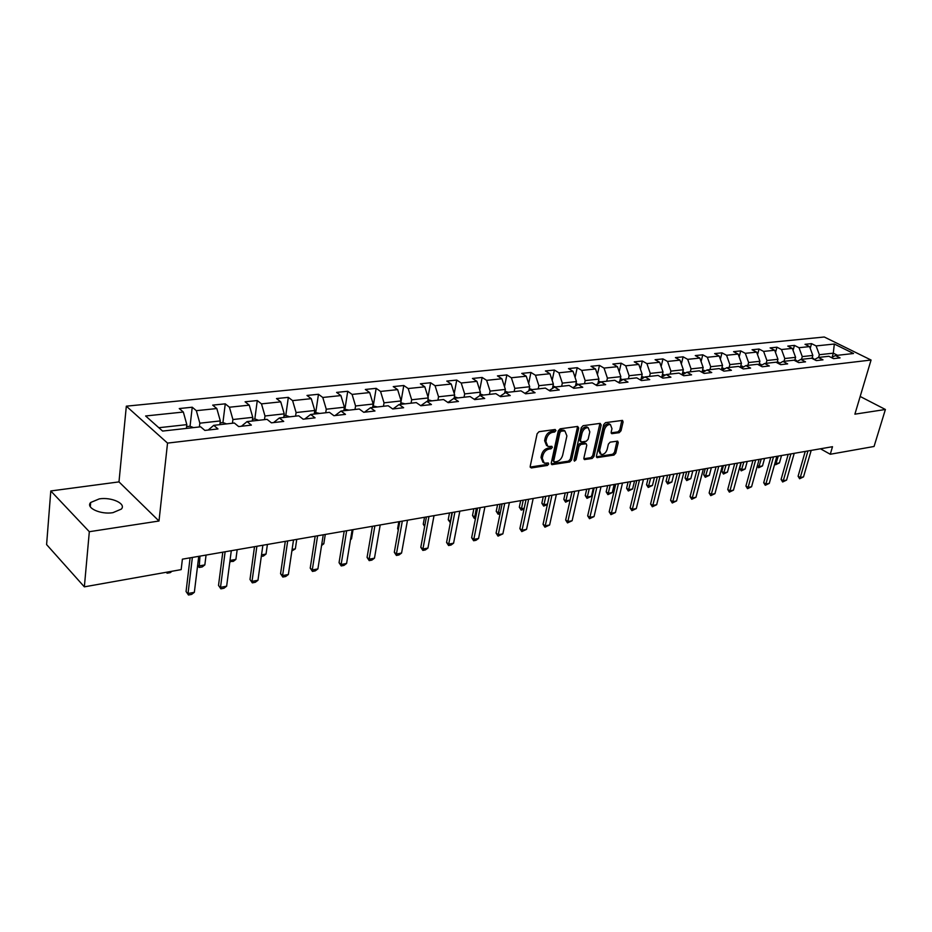 <?xml version="1.0" encoding="UTF-8"?>
<svg xmlns="http://www.w3.org/2000/svg" width="932" height="932" viewBox="0 0 932 932"><rect width="100%" height="100%" fill="white"/><g stroke="black" fill="none" stroke-linecap="round" stroke-linejoin="round"><path stroke-width="1.4" d="M555.95 430.619L555.181 429.501L539.045 431.691L537.123 433.73L530.203 466.384L531.345 467.946L547.387 465.441L548.703 464.043L548.272 462.971L544.265 463.169L542.284 458.288L542.855 455.585C543.904 452.055 545.931 449.9 548.925 449.119L550.987 448.816L552.315 447.407L551.872 446.323L547.911 446.498L545.884 441.523L546.467 438.797C547.527 435.232 549.554 433.077 552.56 432.32L554.622 432.04L555.95 430.619M546.606 445.647L544.614 440.685L545.197 437.958C546.245 434.405 548.272 432.238 551.278 431.493L553.352 431.201L554.703 429.559M530.168 467.072L546.129 464.59L547.468 463.029M542.972 462.307L541.014 457.437L541.597 454.746C542.634 451.205 544.661 449.061 547.655 448.28L549.717 447.977L551.068 446.37M99.305 498.876L90.672 502.488C85.406 507.777 100.574 514.79 112.912 512.67L121.346 509.082C126.507 503.734 111.549 496.873 99.305 498.876M619.221 432.681L621.027 430.747L623.089 421.94L622.529 420.402L605.509 422.639L603.68 424.596L596.433 456.132L596.993 457.624L613.967 455.072L615.761 453.138L618.231 442.63L617.671 441.127L610.204 442.141L608.398 444.086L607.175 449.341C605.893 452.964 603.878 454.676 601.152 454.478L599.649 450.482L604.425 429.745C605.707 426.11 607.699 424.398 610.425 424.584L611.974 428.685L611.171 432.145L611.742 433.671L619.221 432.681L617.939 431.889L619.745 429.955L621.854 420.414M854.889 414.169L885.4 409.486L874.053 446.475L830.272 454.257L832.497 446.708L182.392 559.165L181.169 569.627L84.358 586.845L89.321 531.706L158.999 521.011L167.539 443.108L871.059 360.032L854.889 414.169M578.714 428.033L577.654 426.437L560.167 428.813L558.28 430.829L551.243 463.122L551.849 464.649L569.732 461.969L571.584 459.977L578.714 428.033L577.467 426.46M583.129 425.691L600.173 423.373L601.187 424.945L593.952 456.517L592.135 458.474L584.457 459.569L583.886 458.078L586.787 445.263L586.193 443.748L580.892 444.424L579.052 446.416L576.046 459.791L574.427 461.165L574.007 460.117L581.277 427.672L583.129 425.691M167.539 443.108L126.333 406.177L824.272 337L871.059 360.032M810.223 348.358L811.551 343.64L805.015 344.316L809.582 346.611L799.015 347.706L794.448 345.399L787.761 346.087L792.328 348.405L781.517 349.535L776.95 347.193L770.112 347.904L774.678 350.246L763.623 351.411L759.044 349.034L752.054 349.756L756.633 352.133L745.309 353.321L740.73 350.91L733.566 351.655L738.144 354.067L726.552 355.278L721.974 352.844L714.646 353.589L719.224 356.047L707.353 357.282L702.786 354.812L695.272 355.581L699.85 358.074L687.688 359.344L683.121 356.828L675.432 357.62L679.999 360.148L667.545 361.441L662.978 358.902L655.091 359.705L659.67 362.268L646.901 363.597L642.334 361.022L634.249 361.849L638.816 364.447L625.733 365.81L621.166 363.189L612.883 364.039L617.45 366.684L604.029 368.082L599.474 365.414L590.981 366.288L595.525 368.967L581.754 370.412L577.211 367.697L568.497 368.594L573.04 371.32L558.909 372.8L554.377 370.051L545.43 370.959L549.962 373.732L535.457 375.247L530.937 372.45L521.757 373.394L526.265 376.202L511.365 377.763L506.868 374.92L497.432 375.887L501.929 378.753L486.62 380.349L482.147 377.46L472.454 378.462L476.928 381.363L461.2 383.005L456.738 380.07L446.789 381.095L451.239 384.042L435.069 385.732L430.631 382.749L420.39 383.798L424.817 386.803L408.193 388.539L403.789 385.51L393.257 386.594L397.649 389.646L380.536 391.428L376.167 388.341L365.332 389.46L369.689 392.57L352.086 394.411L347.741 391.265L336.592 392.407L340.914 395.576L322.775 397.463L318.476 394.271L306.989 395.448L311.276 398.663L292.59 400.62L288.338 397.358L276.501 398.57L280.742 401.855L261.484 403.871L257.279 400.55L245.081 401.797L249.275 405.152L229.423 407.226L225.264 403.836L212.682 405.129L216.818 408.542L196.337 410.674L192.237 407.226L179.259 408.554L183.336 412.037L145.613 415.975L162.599 431.073L200.625 426.809L204.865 430.421L217.995 428.93L213.731 425.342L208.209 430.048M811.551 343.64L816.106 345.923L834.315 344.025L853.537 353.508L835.363 355.546L840.058 357.888L833.534 358.634L828.851 356.28L818.296 357.457L822.991 359.834L816.316 360.602L811.621 358.214L800.821 359.426L805.528 361.837L798.701 362.606L793.994 360.195L782.938 361.43L787.645 363.876L780.667 364.668L775.948 362.21L764.636 363.492L769.354 365.961L762.201 366.777L757.483 364.284L745.903 365.589L750.61 368.105L743.282 368.944L738.575 366.416L726.704 367.744L731.422 370.295L723.908 371.157L719.189 368.583L707.038 369.957L711.745 372.544L704.056 373.417L699.338 370.82L686.884 372.218L691.591 374.839L683.704 375.747L678.997 373.103L666.217 374.536L670.923 377.204L662.838 378.124L658.132 375.445L645.026 376.912L649.732 379.627L641.437 380.571L636.731 377.844L623.287 379.359L627.993 382.108L619.477 383.075L614.782 380.314L600.989 381.864L605.672 384.66L596.934 385.65L592.251 382.842L578.085 384.427L582.768 387.269L573.797 388.295L569.114 385.44L554.575 387.071L559.247 389.96L550.031 391.009L545.36 388.108L530.425 389.786L535.085 392.722L525.613 393.793L520.965 390.846L505.61 392.57L510.247 395.552L500.507 396.659L495.882 393.665L480.097 395.436L484.71 398.465L474.703 399.607L470.089 396.554L453.861 398.372L458.451 401.471L448.152 402.647L443.574 399.537L426.868 401.412L431.434 404.558L420.833 405.758L416.278 402.601L399.082 404.523L403.626 407.727L392.71 408.973L388.19 405.746L370.482 407.738L374.979 411L363.736 412.282L359.251 408.997L341.019 411.047L345.481 414.367L333.901 415.695L329.45 412.34L310.659 414.46L315.074 417.839L303.133 419.202L298.729 415.788L279.344 417.967L283.724 421.415L271.398 422.825L267.053 419.353L247.062 421.59L251.372 425.108L238.662 426.565L234.363 423.023L213.731 425.342M801.497 359.344L802.266 356.607L812.832 355.43L811.993 358.401M812.832 355.43L809.582 346.611M802.266 356.607L799.015 347.706M818.296 357.457L814.37 359.612M784.022 361.313L784.791 358.529L795.59 357.34L794.693 360.556M795.59 357.34L792.328 348.405M784.791 358.529L781.517 349.535M800.821 359.426L796.813 361.639M766.151 363.317L766.908 360.509L777.964 359.286L777.008 362.769M777.964 359.286L774.678 350.246M766.908 360.509L763.623 351.411M782.938 361.43L778.837 363.725M747.848 365.367L748.606 362.536L759.918 361.278L758.904 365.041M759.918 361.278L756.633 352.133M748.606 362.536L745.309 353.321M764.636 363.492L760.442 365.857M729.127 367.476L729.873 364.598L741.453 363.329L740.381 367.383M741.453 363.329L738.144 354.067M729.873 364.598L726.552 355.278M745.903 365.589L741.604 368.035M709.951 369.631L710.685 366.719L722.545 365.414L721.415 369.794M722.545 365.414L719.224 356.047M710.685 366.719L707.353 357.282M726.704 367.744L722.3 370.284M690.309 371.833L691.043 368.897L703.182 367.558L701.994 372.276M703.182 367.558L699.85 358.074M691.043 368.897L687.688 359.344M707.038 369.957L702.53 372.579M670.178 374.093L670.912 371.122L683.354 369.748L682.084 374.839M683.354 369.748L679.999 360.148M670.912 371.122L667.545 361.441M686.884 372.218L682.271 374.932M649.557 376.412L650.268 373.406L663.025 371.996L661.767 377.192M663.025 371.996L659.67 362.268M650.268 373.406L646.901 363.597M666.217 374.536L661.487 377.355M628.401 378.776L629.123 375.736L642.195 374.291L640.995 379.359M642.195 374.291L638.816 364.447M629.123 375.736L625.733 365.81M645.026 376.912L640.191 379.848M606.72 381.211L607.419 378.136L620.84 376.656L619.698 381.561M620.84 376.656L617.45 366.684M607.419 378.136L604.029 368.082M623.287 379.359L618.324 382.4M584.481 383.716L585.168 380.594L598.927 379.079L597.866 383.798M598.927 379.079L595.525 368.967M585.168 380.594L581.754 370.412M600.989 381.864L595.898 385.033M561.647 386.279L562.334 383.122L576.454 381.561L575.463 386.093M576.454 381.561L573.04 371.32M562.334 383.122L558.909 372.8M578.085 384.427L572.865 387.724M538.218 388.912L538.882 385.708L553.387 384.112L552.466 388.423M553.387 384.112L549.962 373.732M538.882 385.708L535.457 375.247M554.575 387.071L549.228 390.508M514.149 391.603L514.813 388.376L529.702 386.733L528.863 390.811M529.702 386.733L526.265 376.202M514.813 388.376L511.365 377.763M530.425 389.786L524.937 393.374M489.44 394.387L490.081 391.102L505.377 389.413L504.62 393.222M505.377 389.413L501.929 378.753M490.081 391.102L486.62 380.349M505.61 392.57L499.971 396.321M464.043 397.23L464.672 393.921L480.388 392.174L479.712 395.692M480.388 392.174L476.928 381.363M464.672 393.921L461.2 383.005M480.097 395.436L474.306 399.35M437.923 400.166L438.541 396.799L454.7 395.017L454.082 398.348M454.7 395.017L451.239 384.042M438.541 396.799L435.069 385.732M453.861 398.372L447.919 402.484M411.07 403.183L411.676 399.77L428.301 397.941L427.683 401.319M428.301 397.941L424.817 386.803M411.676 399.77L408.193 388.539M426.868 401.412L420.763 405.711M383.448 406.282L384.031 402.834L401.133 400.935L400.539 404.36M403.789 385.51L401.121 400.911L397.649 389.646M384.031 402.834L380.536 391.428M399.082 404.523L392.955 408.95M355.01 409.474L355.57 405.979L373.184 404.034L372.602 407.505M373.184 404.034L369.689 392.57M355.57 405.979L352.086 394.411M370.482 407.738L364.435 412.2M325.734 412.76L326.27 409.218L344.409 407.214L343.85 410.732M344.409 407.214L340.914 395.576M326.27 409.218L322.775 397.463M341.019 411.047L335.054 415.555M295.572 416.15L296.096 412.55L314.771 410.488L314.235 414.053M314.771 410.488L311.276 398.663M296.096 412.55L292.59 400.62M310.659 414.46L304.787 419.016M264.49 419.633L264.991 415.987L284.237 413.855L283.736 417.478M284.237 413.855L280.742 401.855M264.991 415.987L261.484 403.871M279.344 417.967L273.589 422.58M232.452 423.233L232.918 419.528L252.77 417.338L252.281 421.008M252.77 417.338L249.275 405.152M232.918 419.528L229.423 407.226M247.062 421.59L241.411 426.25M199.39 426.949L199.832 423.186L220.313 420.926L219.859 424.654M220.313 420.926L216.818 408.542M199.832 423.186L196.337 410.674M158.824 427.718L186.831 424.631L186.4 428.405M186.831 424.631L183.336 412.037M158.999 521.011L118.981 481.891L50.794 490.966L89.321 531.706M50.794 490.966L46.6 544.591L84.358 586.845M885.4 409.486L860.178 396.473M118.981 481.891L126.333 406.177M820.486 448.793L830.272 454.257M832.113 357.317L833.301 353.17L819.356 354.719L818.576 357.434M837.565 355.302L833.301 353.17L834.315 344.025M819.356 354.719L816.106 345.923M835.363 355.546L831.53 357.62M190.046 426.274L192.237 407.226M222.934 422.58L225.264 403.836M254.82 419.016L257.279 400.55M285.763 415.567L288.338 397.358M315.785 412.224L318.476 394.271M344.945 408.973L347.741 391.265M373.278 405.816L376.167 388.341M428.044 397.137L430.631 382.749M454.233 393.514L456.738 380.07M479.712 390.042L482.147 377.46M504.503 386.71L506.868 374.92M528.654 383.506L530.937 372.45M552.163 380.419L554.377 370.051M575.079 377.437L577.211 367.697M597.412 374.559L599.474 365.414M619.186 371.786L621.166 363.189M640.424 369.107L642.334 361.022M661.138 366.509L662.978 358.902M681.35 363.993L683.121 356.828M701.074 361.558L702.786 354.812M720.343 359.193L721.974 352.844M739.158 356.898L740.73 350.91M757.541 354.673L759.044 349.034M775.506 352.506L776.95 347.193M793.062 350.409L794.448 345.399M551.208 463.81L568.473 461.13L570.314 459.138L577.432 427.217M561.262 431.12L559.934 432.53L553.759 460.851L554.179 461.911L556.672 461.596C559.619 460.816 561.612 458.684 562.66 455.2L566.901 435.92L564.897 430.922L561.262 431.12L559.981 430.293L558.652 431.702L559.934 432.53M553.899 461.724L552.49 460L558.652 431.702M563.627 430.106L564.897 430.922L562.136 430.002L563.417 430.829M559.981 430.293L562.136 430.002M583.84 458.742L590.865 457.647L592.682 455.69L599.94 423.396M585.506 443.574L584.469 442.898L579.622 443.609L577.77 445.589L574.776 458.963L576.046 459.791M574.007 460.117L574.776 458.963M589.816 431.877L588.208 427.741C585.401 427.532 583.35 429.279 582.069 432.972L580.403 440.393L581.452 441.954L586.298 441.244L588.139 439.275L589.816 431.877M587.929 427.567L586.915 426.938C584.119 426.728 582.069 428.464 580.787 432.157L582.069 432.972M580.613 441.675L579.122 439.566L580.787 432.157M611.136 432.856L617.939 431.889M610.087 424.375L609.144 423.792C606.417 423.594 604.414 425.318 603.144 428.941L604.425 429.745M600.196 453.861L598.379 449.667L603.144 428.941M596.387 456.797L612.697 454.257L614.491 452.335L616.996 441.139M193.53 427.602L189.988 426.25L186.598 426.623M172.001 571.258L170.218 572.644L167.084 573.203L166.362 572.26M166.758 572.19L167.084 573.203M198.749 556.334L194.345 592.321L191.631 594.395L188.474 595L186.062 591.517L190.093 557.837M194.345 592.321L188.031 593.509L192.365 557.441M188.474 595L186.062 591.517M226.546 423.897L223.028 422.569L220.069 422.895M197.701 564.943L198.772 565.992L204.842 564.92L206.065 555.064M204.842 564.92L202.209 566.947L199.18 567.483L197.654 565.328M199.972 556.124L199.18 567.483M258.56 420.309L255.077 418.992L252.514 419.284M230.018 560.447L235.889 559.41L237.182 549.682M235.889 559.41L233.28 561.413L229.889 561.448M230.006 560.54L230.332 561.938M231.299 550.707L226.639 586.193L223.936 588.255L220.872 588.838L218.519 585.401L222.795 552.175M226.639 586.193L220.511 587.358L225.125 551.779M220.872 588.838L218.519 585.401M262.882 545.243L257.966 580.263L255.286 582.29L252.316 582.861L249.997 579.471L254.518 546.688M257.966 580.263L252.013 581.393L256.882 546.28M252.316 582.861L249.997 579.471M289.607 416.814L286.147 415.532L283.969 415.777M261.531 554.855L266.039 554.051L267.402 544.463M266.039 554.051L263.441 556.031L261.31 556.416M319.746 413.435L314.492 412.375M292.1 549.426L295.339 548.855L296.749 539.383M295.339 548.855L291.879 550.963M348.999 410.15L344.118 409.066M321.785 544.16L323.812 543.799L325.28 534.444M323.812 543.799L321.587 545.476M293.51 539.943L288.372 574.496L285.705 576.5L282.827 577.048L282.594 575.592L280.555 573.716L285.297 541.364M288.372 574.496L282.594 575.592L287.697 540.944M282.827 577.048L280.555 573.716M323.253 534.793L317.905 568.904L315.249 570.885L312.453 571.421L312.29 569.965L310.228 568.124L315.167 536.203M317.905 568.904L312.29 569.965L317.602 535.772M312.453 571.421L310.228 568.124M352.145 529.807L346.588 563.476L343.955 565.421L341.228 565.945L341.135 564.501L339.05 562.695L344.188 531.182M346.588 563.476L341.135 564.501L346.657 530.751M341.228 565.945L339.05 562.695M377.425 406.958L372.882 405.863M350.618 539.034L351.504 538.882L353.03 529.644M351.504 538.882L350.525 539.616M380.209 524.949L374.466 558.186L371.856 560.12L369.2 560.621L369.165 559.188L367.068 557.418L372.381 526.3M374.466 558.186L369.165 559.188L374.874 525.869M369.2 560.621L367.068 557.418M405.036 403.859L400.818 402.752M407.494 520.231L401.575 553.049L398.978 554.959L396.403 555.449L396.415 554.027L394.306 552.292L399.781 521.559M401.575 553.049L396.415 554.027L402.309 521.128M396.403 555.449L394.306 552.292M431.877 400.842L427.974 399.723M398.849 521.722L397.603 528.689L398.395 529.318M398.302 529.842L397.603 528.689M434.021 515.641L427.939 548.063L425.353 549.938L422.848 550.416L422.918 549.006L420.798 547.305L426.425 516.957M427.939 548.063L422.918 549.006L428.976 516.514M422.848 550.416L420.798 547.305M457.985 397.917L454.373 396.776M424.514 517.283L423.245 524.157L424.852 525.427M424.654 526.522L423.245 524.157M459.825 511.179L453.581 543.193L451.018 545.057L448.583 545.523L448.711 544.125L446.568 542.447L452.346 512.472M453.581 543.193L448.711 544.125L454.909 512.029M448.583 545.523L446.568 542.447M483.382 395.063L480.05 393.921M450.366 522.712L448.199 519.753L450.645 521.279M449.504 512.961L448.199 519.753M451.973 512.53L450.156 522.747M484.931 506.833L478.559 538.463L476.007 540.304L473.631 540.758L473.805 539.372L471.65 537.717L477.568 508.103M478.559 538.463L473.805 539.372L480.155 507.66M473.631 540.758L471.65 537.717M508.091 392.29L505.016 391.219M475.541 518.227L474.097 518.157L472.524 515.466L474.609 517.027L475.833 516.817M473.852 508.744L472.524 515.466M476.345 508.313L474.446 518.425M509.385 502.604L502.872 533.861L498.026 536.121L498.247 534.735L496.08 533.116L502.115 503.863M502.872 533.861L498.247 534.735L504.725 503.408M498.026 536.121L496.08 533.116M532.149 389.588L529.318 388.597M500.053 513.858L498.107 514.208L496.22 511.284L498.317 512.821L500.344 512.46M497.583 504.643L496.22 511.284M500.088 504.212L498.107 514.208M533.186 498.492L526.545 529.376L521.792 531.601L522.048 530.226L519.87 528.63L526.032 499.727M526.545 529.376L522.048 530.226L528.654 499.272M521.792 531.601L519.87 528.63M555.588 386.955L552.967 386.058M553.433 387.805L552.594 387.817M524.005 509.233L521.174 510.095L519.31 507.206L521.419 508.721L524.215 508.22M520.697 500.647L519.31 507.206M523.225 500.204L521.174 510.095M556.381 494.473L549.624 524.996L544.94 527.197L545.232 525.834L543.053 524.273L549.321 495.696M549.624 524.996L545.232 525.834L551.965 495.242M544.94 527.197L543.053 524.273M578.423 384.392L576.011 383.565M576.675 385.324L575.65 385.196M547.375 504.573L543.659 506.088L541.841 503.233L543.95 504.725L547.48 504.096M543.251 496.744L541.841 503.233M545.791 496.302L543.659 506.088M578.97 490.57L572.12 520.743L567.506 522.91L567.833 521.547L565.654 520.009L572.015 491.77M572.12 520.743L567.833 521.547L574.671 491.304M567.506 522.91L565.654 520.009M600.837 381.957L598.461 381.141M599.264 382.935L598.123 382.668M565.246 492.946L563.813 499.354L565.922 500.822L570.093 500.076L571.957 491.781M570.093 500.076L565.608 502.173L563.813 499.354M567.798 492.504L565.608 502.173M601.012 486.76L594.045 516.584L589.502 518.716L589.874 517.377L587.684 515.862L594.15 487.937M594.045 516.584L589.874 517.377L596.818 487.483M589.502 518.716L587.684 515.862M622.856 379.627L620.351 378.776M621.225 380.617L620.013 380.209M586.706 489.23L585.249 495.568L587.37 497.012L591.436 496.29L593.335 488.088M591.436 496.29L587.009 498.352L585.249 495.568M589.257 488.787L587.009 498.352M622.494 483.044L615.435 512.53L610.961 514.639L611.369 513.299L609.178 511.819L615.726 484.209M615.435 512.53L611.369 513.299L618.405 483.743M610.961 514.639L609.178 511.819M641.682 376.47L644.292 377.355M642.591 378.392L641.356 377.833M607.641 485.607L606.173 491.875L608.293 493.296L612.266 492.597L614.188 484.477M612.266 492.597L607.909 494.636L606.173 491.875M610.215 485.164L607.909 494.636M643.441 479.409L636.311 508.581L631.896 510.654L632.339 509.326L630.137 507.87L636.766 480.574M636.311 508.581L632.339 509.326L639.457 480.108M631.896 510.654L630.137 507.87M662.489 374.21L665.145 375.177M663.433 376.202L662.174 375.503M628.086 482.065L626.595 488.275L628.727 489.673L632.595 488.985L634.541 480.959M632.595 488.985L628.308 491.001L626.595 488.275M630.661 481.623L628.308 491.001M663.887 475.879L656.676 504.713L652.33 506.775L652.796 505.447L650.594 504.014L657.305 477.021M656.676 504.713L652.796 505.447L659.996 476.555M652.33 506.775L650.594 504.014M682.795 372.008L685.463 373.056M683.739 374.07L682.48 373.254M648.055 478.617L646.54 484.757L648.672 486.131L652.458 485.456L654.427 477.51M652.458 485.456L648.229 487.448L646.54 484.757M650.641 478.174L648.229 487.448M683.843 472.431L676.562 500.95L672.275 502.977L672.776 501.672L670.574 500.251L677.354 473.549M676.562 500.95L672.776 501.672L680.045 473.083M672.275 502.977L670.574 500.251M702.6 369.853L705.279 370.983M703.555 371.985L702.297 371.053M667.557 475.238L666.031 481.32L668.162 482.671L671.856 482.019L673.848 474.155M671.856 482.019L667.685 483.976L666.031 481.32M670.143 474.796L667.685 483.976M703.334 469.052L695.971 497.269L691.754 499.272L692.278 497.968L690.076 496.581L696.915 470.159M695.971 497.269L692.278 497.968L699.617 469.693M691.754 499.272L690.076 496.581M721.939 367.756L724.607 368.955M722.894 369.946L721.648 368.909M686.604 471.953L685.067 477.953L687.199 479.293L690.81 478.652L692.814 470.87M690.81 478.652L686.698 480.586L685.067 477.953M689.202 471.499L686.698 480.586M722.358 465.767L714.937 493.68L710.778 495.649L711.326 494.368L709.124 492.993L716.032 466.862M714.937 493.68L711.326 494.368L718.735 466.396M710.778 495.649L709.124 492.993M740.823 365.693L743.48 366.975M741.767 367.942L740.532 366.812M705.233 468.726L703.672 474.679L705.815 475.984L709.345 475.367L711.361 467.666M709.345 475.367L705.279 477.277L703.672 474.679M707.831 468.272L705.279 477.277M740.952 462.552L733.472 490.162L729.36 492.119L729.942 490.838L727.741 489.486L734.696 463.635M733.472 490.162L729.942 490.838L737.41 463.157M729.36 492.119L727.741 489.486M759.277 363.69L761.898 365.029M759.941 365.589L758.986 364.773M723.43 465.581L721.869 471.464L724.001 472.757L727.449 472.151L729.488 464.532M727.449 472.151L723.453 474.038L721.869 471.464M726.04 465.126L723.453 474.038M759.114 459.406L751.576 486.737L747.522 488.659L748.128 487.389L745.926 486.05L752.939 460.478M751.576 486.737L748.128 487.389L755.654 460M747.522 488.659L745.926 486.05M777.3 361.721L779.886 363.13M741.231 462.505L739.659 468.33L741.79 469.6L745.169 469.006L747.219 461.468M745.169 469.006L741.22 470.87L739.659 468.33M743.841 462.051L741.22 470.87M776.857 456.33L769.284 483.382L765.277 485.281L765.906 484.023L763.704 482.706L770.764 457.391M769.284 483.382L765.906 484.023L773.478 456.925M765.277 485.281L763.704 482.706M794.914 359.799L797.466 361.278M757.436 465.476L759.184 466.513L762.493 465.93L764.555 458.462M762.493 465.93L758.59 467.771L757.343 465.814M761.258 459.033L758.59 467.771M794.215 453.336L786.585 480.108L782.647 481.984L783.288 480.726L781.086 479.432L788.192 454.373M786.585 480.108L783.288 480.726L790.907 453.907M782.647 481.984L781.086 479.432M812.122 357.911L814.65 359.461M775.051 462.82L776.205 463.495L779.443 462.913L781.517 455.527M779.443 462.913L775.587 464.742L774.807 463.682M778.29 456.086L775.587 464.742M811.189 450.401L803.512 476.893L799.621 478.757L800.285 477.51L798.095 476.229L805.236 451.426M803.512 476.893L800.285 477.51L807.951 450.96M799.621 478.757L798.095 476.229M551.278 431.493L552.56 432.32M545.197 437.958L546.467 438.797M544.614 440.685L545.884 441.523M549.717 447.977L550.987 448.816M547.655 448.28L548.925 449.119M541.597 454.746L542.855 455.585M541.014 457.437L542.284 458.288M546.129 464.59L547.387 465.441M530.192 467.153L531.345 467.946M553.352 431.201L554.622 432.04M570.314 459.138L571.584 459.977M568.473 461.13L569.732 461.969M551.231 463.926L552.35 464.672M552.49 460L553.759 460.851M599.905 424.142L601.187 424.945M592.682 455.69L593.952 456.517M590.865 457.647L592.135 458.474M583.875 458.917L584.923 459.593M584.469 442.898L585.739 443.714M579.622 443.609L580.892 444.424M577.77 445.589L579.052 446.416M579.122 439.566L580.403 440.393M611.182 433.077L612.173 433.695M598.379 449.667L599.649 450.482M616.949 441.826L618.231 442.63M614.491 452.335L615.761 453.138M612.697 454.257L613.967 455.072M596.422 456.983L597.447 457.647M621.807 421.148L623.089 421.94M619.745 429.955L621.027 430.747M529.854 390.159L528.968 390.252M554.004 387.444L552.641 387.596M577.514 384.8L575.696 384.998M600.406 382.225L598.169 382.47M622.704 379.708L620.06 380.011M644.163 377.297L641.414 377.611M664.796 374.979L662.233 375.27M684.927 372.718L682.55 372.986M704.58 370.505L702.379 370.761M702.996 372.311L703.194 371.53M723.768 368.35L721.729 368.583M722.207 370.225L722.428 369.352M742.501 366.241L740.625 366.451M760.815 364.191L759.091 364.377M778.698 362.175L777.125 362.35M796.184 360.206L794.751 360.369M813.275 358.284L812.04 358.424M90.299 506.717L90.672 502.488M584.923 442.933L586.193 443.748M586.915 426.938L588.208 427.741M609.144 423.792L610.425 424.584"/></g></svg>
